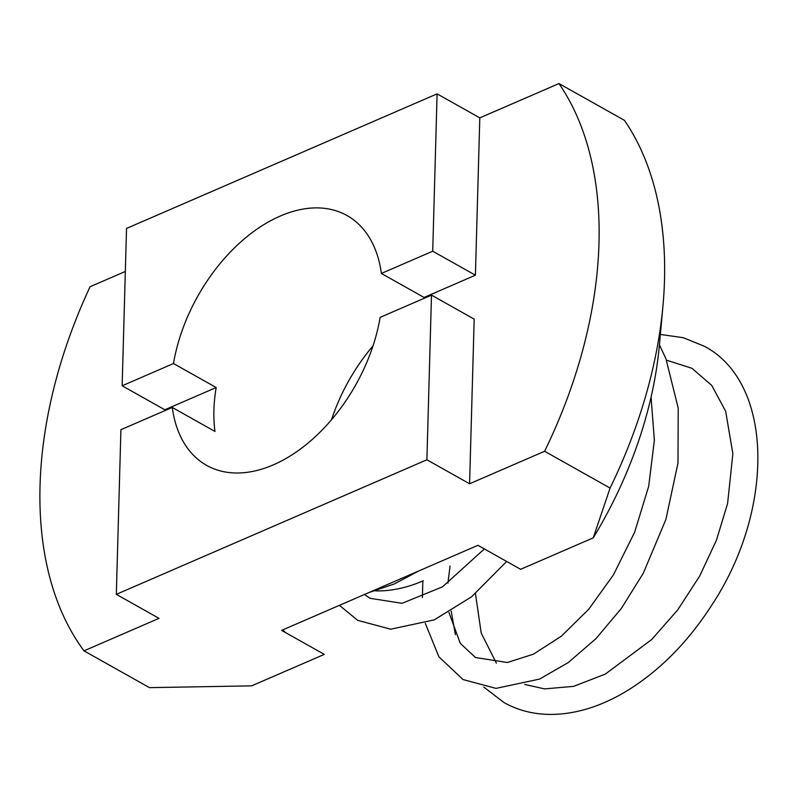 <?xml version="1.0" encoding="UTF-8"?>
<svg xmlns="http://www.w3.org/2000/svg" width="798" height="798" viewBox="0 0 798 798"><rect width="100%" height="100%" fill="white"/><g stroke="black" fill="none" stroke-linecap="round" stroke-linejoin="round"><path stroke-width="1.2" d="M424.167 298.292A143.281 90.573 -60.7 0 0 424.067 297.454L381.364 273.455A143.281 90.573 119.3 0 0 347.01 215.54A143.281 90.573 119.3 0 0 280.288 216.039A143.281 90.573 119.3 0 0 173.485 363.529L122.144 385.783L126.533 228.437L437.105 93.865L432.716 251.21L381.364 273.455M380.137 317.365A143.281 90.573 119.3 0 1 273.335 464.855A143.281 90.573 119.3 0 1 206.622 465.364A143.281 90.573 119.3 0 1 172.268 407.439L120.917 429.693L116.318 594.35L426.89 459.778L431.489 295.12L380.137 317.365M375.23 590.879A179.101 113.226 -60.7 0 0 423.339 580.745M437.105 93.865L479.807 117.865L475.409 275.2L432.716 251.21M173.485 363.529L216.188 387.529L164.837 409.773L122.144 385.783M125.336 271.46L90.064 286.741A379.269 239.759 -60.7 0 0 83.999 650.849L149.465 687.647L251.679 685.851L324.307 654.38L281.604 630.39L477.932 545.313L520.635 569.313L593.253 537.842L610.081 488.057L544.605 451.269A379.269 239.759 -60.7 0 0 558.979 83.561L624.445 120.348A379.269 239.759 -60.7 0 1 662.958 305.883A379.269 239.759 -60.7 0 1 610.081 488.057M83.999 650.849L159.011 618.35L116.318 594.35M544.605 451.269L469.583 483.768L426.89 459.778M479.807 117.865L558.979 83.561M593.253 537.842A316.058 199.799 -60.7 0 0 659.328 345.773L662.958 305.883M282.711 629.911A252.846 159.839 -60.7 0 0 285.704 632.684M331.499 419.768A143.281 90.573 119.3 0 1 372.995 345.913M216.188 387.529A143.281 90.573 -60.7 0 0 214.961 431.439L172.268 407.439M469.583 483.768L474.182 319.11L431.489 295.12M475.409 275.2L424.067 297.454M418.89 570.899L394.282 583.956L368.905 592.555M524.755 684.465L544.575 688.903L573.692 686.34L605.333 674.081L651.757 639.487L677.622 610.021L699.637 576.136L716.414 540.266L727.586 503.588L732.873 453.743L725.661 411.279L711.706 385.354L691.916 368.277L666.51 360.187M660.355 334.422L683.337 337.714L704.295 346.232C774.03 382.86 774.509 509.383 712.574 603.886C689.342 640.345 661.692 668.794 629.612 689.223C603.148 705.781 576.974 714.19 551.079 714.439C533.892 714.439 518.211 710.479 504.047 702.589L483.797 687.078M455.409 634.719L451.179 611.118M506.67 561.463L471.668 596.724L434.242 619.896L390.651 629.193L357.723 620.355L339.419 605.333M659.417 344.786L665.941 358.781L678.21 408.137L677.991 463.049L665.881 519.468L643.328 573.163L621.303 608.515L595.887 638.719L568.246 662.569L539.558 679.088L495.977 688.385L463.04 679.547L438.91 656.824L425.314 623.398M422.401 597.542L422.85 580.954M484.376 548.934L442.471 586.869L402.002 603.318L370.102 598.31L364.437 594.49M651.058 397.175L654.37 440.257L648.694 486.311L634.649 532.186L613.502 574.75L588.834 609.143L561.403 636.146L533.413 654.19L507.319 662.51L475.428 657.502L460.286 643.348L448.925 612.455M450.052 566.011L447.937 583.148M496.366 663.128L481.224 633.103L475.448 593.602"/></g></svg>
